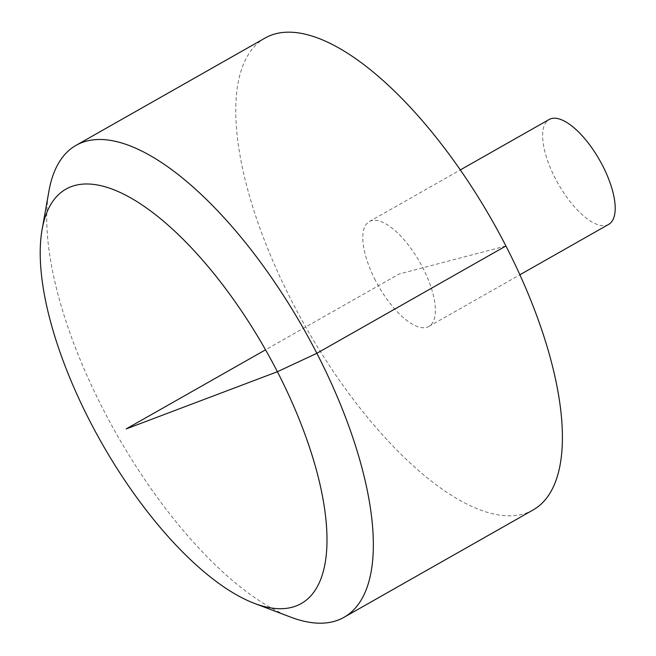 <?xml version="1.0" encoding="UTF-8"?>
<svg xmlns="http://www.w3.org/2000/svg" width="656" height="656" viewBox="0 0 656 656"><rect width="100%" height="100%" fill="white"/><g stroke="black" fill="none" stroke-linecap="round" stroke-linejoin="round"><path stroke-width="0.49" stroke-dasharray="3.28 2.46" d="M533.041 510.007A271.363 107.338 60.4 0 1 305.737 327A271.363 107.338 60.4 0 1 265.131 38.015M290.715 617.14A271.363 107.338 60.4 0 1 116.67 434.321A271.363 107.338 60.4 0 1 48.921 191.167M375.347 280.243A60.303 23.854 60.4 0 1 369.32 221.572A60.303 23.854 60.4 0 1 371.649 220.629A60.303 23.854 60.4 0 1 421.357 264.999A60.303 23.854 60.4 0 1 428.852 326.458A60.303 23.854 60.4 0 1 375.347 280.243M608.678 224.385A60.303 23.854 60.4 0 1 558.166 183.713A60.303 23.854 60.4 0 1 549.138 119.499M505.924 245.984L399.086 274.011L265.549 349.812M428.852 326.458L519.864 274.79M369.32 221.572L460.332 169.904"/><path stroke-width="0.98" d="M42.132 229.362L48.921 191.167A271.363 107.338 60.4 0 1 76.063 145.337L265.131 38.015A271.363 107.338 60.4 0 1 275.618 33.776A271.363 107.338 60.4 0 1 499.314 233.446A271.363 107.338 60.4 0 1 533.041 510.007L343.974 617.329A271.363 107.338 60.4 0 1 290.715 617.14L254.446 603.389A238.267 94.243 -119.6 0 0 291.994 607.276A238.267 94.243 -119.6 0 0 277.398 371.722A238.267 94.243 -119.6 0 0 75.178 185.394A238.267 94.243 -119.6 0 0 42.132 229.362A238.267 94.243 -119.6 0 0 101.623 442.857A238.267 94.243 -119.6 0 0 254.446 603.389M76.063 145.337A271.363 107.338 60.4 0 1 86.551 141.097A271.363 107.338 60.4 0 1 310.247 340.767A271.363 107.338 60.4 0 1 343.974 617.329M460.332 169.904L549.138 119.499A60.303 23.854 60.4 0 1 551.466 118.556A60.303 23.854 60.4 0 1 601.175 162.926A60.303 23.854 60.4 0 1 608.678 224.385L519.864 274.79M265.549 349.812L126.149 428.942L277.398 371.722L316.856 353.305L505.924 245.984"/></g></svg>
